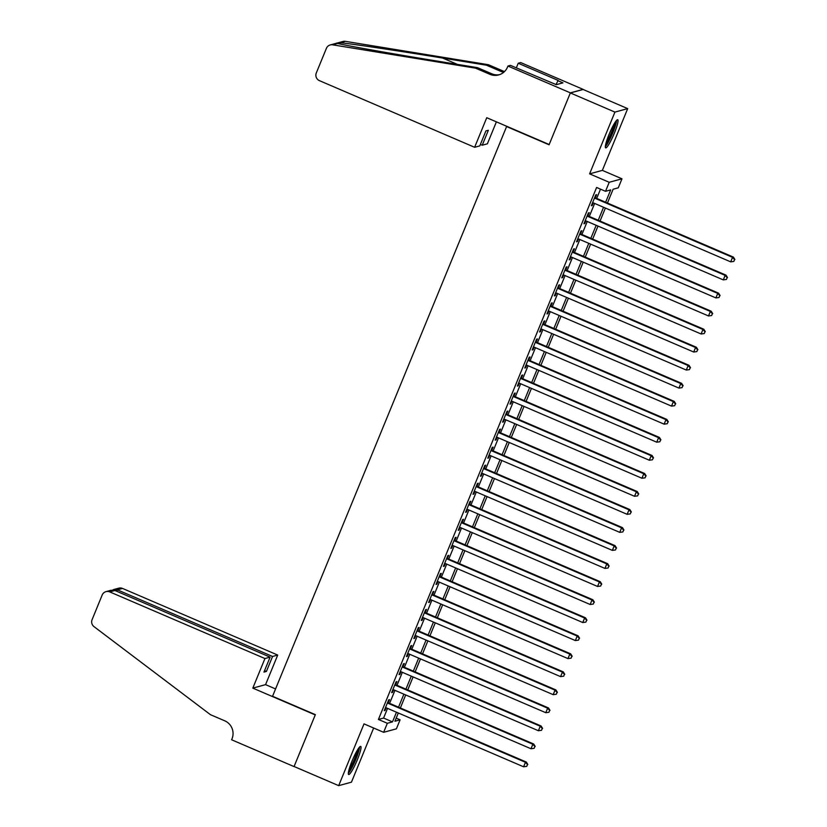 <?xml version="1.0" encoding="UTF-8"?>
<svg xmlns="http://www.w3.org/2000/svg" width="827" height="827" viewBox="0 0 827 827"><rect width="100%" height="100%" fill="white"/><g stroke="black" fill="none" stroke-linecap="round" stroke-linejoin="round"><path stroke-width="1.24" d="M357.367 759.734A15.3 2.202 113.2 0 0 360.717 746.409A15.3 2.202 113.2 0 0 351.992 761.202A15.3 2.202 113.2 0 0 348.643 774.527A15.3 2.202 113.2 0 0 357.367 759.734M614.389 133.064A15.3 2.202 113.2 0 0 617.728 119.739A15.3 2.202 113.2 0 0 609.003 134.532A15.3 2.202 113.2 0 0 605.653 147.857A15.3 2.202 113.2 0 0 614.389 133.064M396.185 718.136L400.092 719.821L396.391 728.835L383.635 732.308L387.336 723.294L392.505 721.888L396.474 712.212M506.713 126.283L272.548 696.272L315.356 714.652L294.092 766.505L338.688 785.65L351.444 782.177L373.649 728.029M506.258 126.407L549.076 144.787L570.341 92.944L583.097 89.471L627.693 108.616L614.926 112.09L589.599 173.856L609.22 182.281L621.976 178.808L618.276 187.822L613.107 189.238L607.452 203.029M589.599 173.856L602.356 170.383L627.693 108.616M602.356 170.383L621.976 178.808M570.341 92.944L614.926 112.09M388.245 702.764L389.548 699.611L388.68 699.849L384.245 710.672L385.103 710.434L386.188 707.788M395.647 684.735L396.939 681.582L396.081 681.81L391.636 692.633L392.505 692.395L393.59 689.759M403.038 666.696L404.331 663.543L403.473 663.781L399.038 674.605L399.896 674.367L400.981 671.72M410.44 648.668L411.732 645.515L410.874 645.742L406.429 656.566L407.297 656.328L408.373 653.692M417.831 630.629L419.124 627.476L418.266 627.714L413.831 638.537L414.689 638.299L415.774 635.653M425.233 612.6L426.525 609.447L425.657 609.675L421.222 620.498L422.09 620.26L423.166 617.624M432.624 594.572L433.917 591.408L433.059 591.646L428.624 602.469L429.482 602.232L430.567 599.585M440.026 576.533L441.318 573.38L440.45 573.607L436.015 584.431L436.883 584.193L437.959 581.557M447.417 558.504L448.71 555.341L447.852 555.579L443.417 566.402L444.275 566.164L445.36 563.518M454.819 540.465L456.111 537.312L455.243 537.54L450.808 548.363L451.666 548.125L452.751 545.489M462.21 522.437L463.502 519.273L462.644 519.511L458.21 530.334L459.068 530.097L460.153 527.45M469.602 504.398L470.904 501.245L470.036 501.472L465.601 512.295L466.459 512.058L467.544 509.422M477.003 486.369L478.295 483.206L477.437 483.444L472.992 494.267L473.861 494.029L474.946 491.383M484.395 468.33L485.697 465.177L484.829 465.415L480.394 476.228L481.252 476.001L482.337 473.354M491.796 450.301L493.088 447.138L492.23 447.376L487.785 458.199L488.654 457.962L489.739 455.315M499.188 432.263L500.49 429.11L499.622 429.347L495.187 440.16L496.045 439.933L497.13 437.287M506.589 414.234L507.881 411.071L507.023 411.308L502.578 422.132L503.447 421.894L504.532 419.258M513.981 396.195L515.273 393.042L514.415 393.28L509.98 404.093L510.838 403.865L511.923 401.219M521.382 378.166L522.674 375.003L521.816 375.241L517.371 386.064L518.24 385.827L519.315 383.19M528.773 360.127L530.066 356.975L529.208 357.212L524.773 368.025L525.631 367.798L526.716 365.152M536.175 342.099L537.467 338.936L536.599 339.173L532.164 349.997L533.033 349.759L534.108 347.123M543.566 324.06L544.859 320.907L544.001 321.145L539.566 331.958L540.424 331.73L541.509 329.084M550.968 306.031L552.26 302.868L551.392 303.106L546.957 313.929L547.825 313.691L548.901 311.055M558.359 287.992L559.652 284.839L558.794 285.077L554.359 295.89L555.217 295.663L556.302 293.016M565.761 269.964L567.053 266.801L566.185 267.038L561.75 277.862L562.608 277.624L563.694 274.988M573.152 251.925L574.445 248.772L573.587 249.01L569.152 259.823L570.01 259.595L571.095 256.949M580.544 233.896L581.846 230.733L580.978 230.971L576.543 241.794L577.401 241.556L578.486 238.92M587.945 215.857L589.237 212.704L588.379 212.942L583.934 223.755L584.803 223.528L585.888 220.881M605.622 202.243L610.688 189.89L605.519 191.306L596.598 187.471L378.415 719.459L383.583 718.053L387.553 708.377M389.62 703.353L394.955 690.349M397.012 685.325L402.346 672.31M404.413 667.286L409.747 654.281M411.805 649.257L417.139 636.242M419.206 631.218L424.54 618.214M426.598 613.189L431.932 600.175M433.989 595.151L439.333 582.146M441.391 577.122L446.725 564.107M448.782 559.083L454.126 546.078M456.184 541.054L461.518 528.039M463.575 523.015L468.919 510.011M470.976 504.987L476.311 491.972M478.368 486.948L483.702 473.943M485.769 468.919L491.104 455.904M493.161 450.88L498.495 437.876M500.562 432.852L505.897 419.837M507.954 414.813L513.288 401.808M515.355 396.784L520.69 383.769M522.747 378.745L528.081 365.741M530.148 360.717L535.482 347.702M537.54 342.678L542.874 329.673M544.931 324.649L550.275 311.634M552.333 306.621L557.667 293.606M559.724 288.582L565.068 275.567M567.126 270.553L572.46 257.538M574.517 252.514L579.861 239.499M581.919 234.486L587.253 221.471M589.31 216.447L594.644 203.432M596.712 198.418L600.505 189.145M595.337 197.829L596.639 194.665L595.771 194.903L591.336 205.727L592.194 205.489L593.279 202.853M383.635 732.308L364.014 723.883L338.688 785.65M378.415 719.459L387.336 723.294M605.519 191.306L609.22 182.281M398.304 712.988L394.924 721.227L400.092 719.821M605.395 208.053L600.051 221.057M597.993 226.081L592.659 239.096M590.602 244.12L585.258 257.125M583.2 262.149L577.866 275.164M575.809 280.188L570.475 293.192M568.407 298.216L563.073 311.231M561.016 316.255L555.682 329.26M553.614 334.284L548.28 347.299M546.223 352.323L540.889 365.327M538.822 370.351L533.487 383.366M531.43 388.39L526.096 401.395M524.029 406.419L518.694 419.434M516.637 424.458L511.303 437.462M509.246 442.486L503.901 455.501M501.844 460.525L496.51 473.53M494.453 478.554L489.108 491.569M487.051 496.582L481.717 509.597M479.66 514.621L474.316 527.636M472.258 532.65L466.924 545.665M464.867 550.689L459.533 563.704M457.465 568.718L452.131 581.732M450.074 586.756L444.74 599.771M442.672 604.785L437.338 617.8M435.281 622.824L429.947 635.839M427.879 640.853L422.545 653.868M420.488 658.892L415.154 671.896M413.087 676.92L407.752 689.935M405.695 694.959L400.361 707.964M398.531 707.188L403.876 694.173M405.933 689.149L411.267 676.145M413.324 671.121L418.669 658.106M420.726 653.082L426.06 640.077M428.117 635.053L433.451 622.038M435.519 617.014L440.853 604.01M442.91 598.986L448.244 585.971M450.312 580.947L455.646 567.942M457.703 562.918L463.037 549.903M465.105 544.879L470.439 531.875M472.496 526.851L477.83 513.836M479.898 508.812L485.232 495.807M487.289 490.783L492.623 477.768M494.68 472.744L500.025 459.74M502.082 454.716L507.416 441.701M509.473 436.677L514.818 423.672M516.875 418.648L522.209 405.633M524.266 400.609L529.611 387.605M531.668 382.581L537.002 369.566M539.059 364.542L544.393 351.537M546.461 346.513L551.795 333.498M553.852 328.474L559.186 315.469M561.254 310.445L566.588 297.431M568.645 292.407L573.979 279.402M576.047 274.378L581.381 261.363M583.438 256.349L588.772 243.334M590.84 238.31L596.174 225.295M598.231 220.282L603.565 207.267M383.583 718.053L392.505 721.888M591.543 205.21L592.194 205.489M584.151 223.249L584.803 223.528M576.75 241.277L577.401 241.556M569.358 259.316L570.01 259.595M561.957 277.345L562.608 277.624M554.566 295.384L555.217 295.663M547.174 313.412L547.825 313.691M539.773 331.451L540.424 331.73M532.381 349.48L533.033 349.759M524.98 367.519L525.631 367.798M517.588 385.547L518.24 385.827M510.187 403.576L510.838 403.865M502.795 421.615L503.447 421.894M495.394 439.644L496.045 439.933M488.002 457.682L488.654 457.962M480.601 475.711L481.252 476.001M473.209 493.75L473.861 494.029M465.808 511.779L466.459 512.058M458.416 529.818L459.068 530.097M451.015 547.846L451.666 548.125M443.623 565.885L444.275 566.164M436.232 583.914L436.883 584.193M428.831 601.953L429.482 602.232M421.439 619.981L422.09 620.26M414.038 638.02L414.689 638.299M406.646 656.049L407.297 656.328M399.245 674.088L399.896 674.367M391.853 692.116L392.505 692.395M384.452 710.155L385.103 710.434M594.479 198.056L732.536 257.342L730.686 261.849L592.628 202.574M594.685 197.55L733.404 257.104L732.536 257.342L734.562 259.626L733.818 261.425L734.562 259.626M734.903 259.523L733.404 257.104M730.686 261.849L733.818 261.425M615.733 121.424A13.242 1.902 -66.8 0 1 614.781 126.552A13.242 1.902 -66.8 0 1 605.509 145.252M606.098 142.771A12.26 1.757 113.2 0 0 613.551 126.665A12.26 1.757 113.2 0 0 614.347 123.564M605.333 146.586A15.206 2.181 113.2 0 0 615.443 125.57A15.206 2.181 113.2 0 0 616.591 120.38M358.722 748.094A13.242 1.902 -66.8 0 1 357.76 753.221A13.242 1.902 -66.8 0 1 348.487 771.922M349.077 769.441A12.26 1.757 113.2 0 0 356.54 753.325A12.26 1.757 113.2 0 0 357.326 750.234M348.322 773.255A15.206 2.181 113.2 0 0 358.432 752.239A15.206 2.181 113.2 0 0 359.569 747.05M474.626 147.289L319.439 80.653A5.882 5.789 -105.2 0 1 316.307 72.941L326.407 48.328A5.882 5.789 -105.2 0 1 332.63 44.823L475.608 68.176L489.873 74.306A13.728 13.501 -105.2 0 0 507.54 67.039L507.943 66.046L570.372 92.851L549.18 144.518L486.752 117.713L474.626 147.289L479.784 145.883L485.914 130.914L488.364 130.252L482.224 145.221L480.384 144.425M337.22 43.045L342.967 41.474A5.882 5.789 74.8 0 1 345.386 41.35L488.364 64.702L486.472 65.209L442.641 58.055C400.826 51.181 352.519 43.945 340.342 42.725C335.958 43.087 335.069 43.324 337.674 43.449C346.337 45.63 391.657 53.683 433.648 60.505L477.489 67.659L491.765 73.789A13.728 13.501 -105.2 0 0 499.591 74.637M477.489 67.659L475.608 68.176M488.364 64.702L502.63 70.822A13.728 13.501 -105.2 0 0 504.573 71.494M503.767 72.238A13.728 13.501 -105.2 0 1 500.748 71.339L486.472 65.209M570.372 92.851L583.138 89.378L520.7 62.573L518.209 63.255L558.163 80.415L555.982 84.53M507.943 66.046L510.445 65.364L556.302 84.674L562.96 82.855L557.605 80.56M496.396 121.848L487.382 143.815L482.224 145.221M518.209 63.255L516.306 67.886M336.94 43.118L337.674 43.449L332.63 44.823M516.12 67.804A13.728 13.501 -105.2 0 0 516.555 67.287M264.94 658.54L109.764 591.905A5.882 5.789 -105.2 0 0 102.186 595.016L92.097 619.64A5.882 5.789 -105.2 0 0 94.009 626.639L210.451 714.683L224.717 720.803A13.728 13.501 74.8 0 1 232.025 738.79L231.622 739.783L294.05 766.588L315.242 714.921L252.814 688.116L264.94 658.54L270.098 657.134L263.958 672.103L266.408 671.441L272.548 656.473L277.707 655.067L122.52 588.431L117.362 589.837L116.762 591.295M272.548 656.473L117.362 589.837L113.816 589.506L118.757 588.162A5.882 5.789 74.8 0 1 122.52 588.431M275.556 688.932L265.57 684.642L277.707 655.067M252.814 688.116L265.57 684.642M270.098 657.134L114.922 590.499L109.764 591.905M266.408 671.441L264.557 670.645M106.001 591.636L110.932 590.292L114.922 590.499M112.596 590.054L113.816 589.506M587.087 216.095L725.145 275.381L723.294 279.888L585.237 220.602M587.294 215.578L726.003 275.143L725.145 275.381L727.16 277.655L726.426 279.454L727.16 277.655M727.512 277.562L726.003 275.143M723.294 279.888L726.426 279.454M579.686 234.124L717.743 293.409L715.893 297.916L577.835 238.641M579.892 233.617L718.611 293.171L717.743 293.409L719.769 295.694L719.025 297.493L719.769 295.694M720.11 295.59L718.611 293.171M715.893 297.916L719.025 297.493M572.294 252.163L710.352 311.448L708.501 315.955L570.444 256.67M572.501 251.646L711.21 311.21L710.352 311.448L712.367 313.722L711.633 315.521L712.367 313.722M712.719 313.629L711.21 311.21M708.501 315.955L711.633 315.521M564.893 270.191L702.95 329.477L701.1 333.984L563.042 274.709M565.11 269.685L703.818 329.239L702.95 329.477L704.976 331.751L704.232 333.56L704.976 331.751M705.317 331.658L703.818 329.239M701.1 333.984L704.232 333.56M557.501 288.23L695.559 347.516L693.708 352.023L555.651 292.737M557.708 287.713L696.417 347.278L695.559 347.516L697.574 349.79L696.841 351.589L697.574 349.79M697.926 349.697L696.417 347.278M693.708 352.023L696.841 351.589M550.1 306.259L688.157 365.544L686.307 370.051L548.249 310.776M550.317 305.752L689.025 365.307L688.157 365.544L690.183 367.819L689.439 369.628L690.183 367.819M690.524 367.726L689.025 365.307M686.307 370.051L689.439 369.628M542.708 324.298L680.766 383.583L678.915 388.09L540.858 328.805M542.915 323.781L681.624 383.346L680.766 383.583L682.792 385.858L682.048 387.656L682.792 385.858M683.133 385.764L681.624 383.346M678.915 388.09L682.048 387.656M535.307 342.326L673.364 401.612L671.524 406.119L533.456 346.844M535.524 341.82L674.232 401.374L673.364 401.612L675.39 403.886L674.656 405.695L675.39 403.886M675.731 403.793L674.232 401.374M671.524 406.119L674.656 405.695M527.915 360.365L665.973 419.651L664.122 424.158L526.065 364.872M528.122 359.848L666.831 419.413L665.973 419.651L667.999 421.925L667.255 423.724L667.999 421.925M668.34 421.832L666.831 419.413M664.122 424.158L667.255 423.724M520.514 378.394L658.571 437.679L656.731 442.187L518.663 382.901M520.731 377.887L659.439 437.442L658.571 437.679L660.597 439.954L659.863 441.763L660.597 439.954M660.938 439.861L659.439 437.442M656.731 442.187L659.863 441.763M513.122 396.433L651.18 455.718L649.329 460.225L511.272 400.94M513.329 395.916L652.038 455.481L651.18 455.718L653.206 457.993L652.462 459.791L653.206 457.993M653.547 457.9L652.038 455.481M649.329 460.225L652.462 459.791M505.721 414.461L643.788 473.747L641.938 478.254L503.881 418.969M505.938 413.955L644.646 473.509L643.788 473.747L645.804 476.021L645.07 477.83L645.804 476.021M646.156 475.928L644.646 473.509M641.938 478.254L645.07 477.83M498.33 432.5L636.387 491.786L634.536 496.293L496.479 437.007M498.536 431.983L637.245 491.548L636.387 491.786L638.413 494.06L637.669 495.859L638.413 494.06M638.754 493.967L637.245 491.548M634.536 496.293L637.669 495.859M490.928 450.529L628.996 509.814L627.145 514.322L489.088 455.036M491.145 450.022L629.854 509.577L628.996 509.814L631.011 512.089L630.277 513.898L631.011 512.089M631.363 511.996L629.854 509.577M627.145 514.322L630.277 513.898M483.537 468.568L621.594 527.853L619.743 532.361L481.686 473.075M483.743 468.051L622.462 527.616L621.594 527.853L623.62 530.128L622.876 531.926L623.62 530.128M623.961 530.035L622.462 527.616M619.743 532.361L622.876 531.926M476.145 486.596L614.203 545.882L612.352 550.389L474.295 491.104M476.352 486.09L615.061 545.644L614.203 545.882L616.218 548.156L615.484 549.965L616.218 548.156M616.57 548.063L615.061 545.644M612.352 550.389L615.484 549.965M468.744 504.635L606.801 563.911L604.951 568.428L466.893 509.143M468.95 504.119L607.669 563.683L606.801 563.911L608.827 566.195L608.083 567.994L608.827 566.195M609.168 566.102L607.669 563.683M604.951 568.428L608.083 567.994M461.352 522.664L599.41 581.95L597.559 586.457L459.502 527.171M461.559 522.157L600.268 581.712L599.41 581.95L601.425 584.224L600.691 586.033L601.425 584.224M601.777 584.131L600.268 581.712M597.559 586.457L600.691 586.033M453.951 540.703L592.008 599.978L590.158 604.496L452.1 545.21M454.168 540.186L592.876 599.751L592.008 599.978L594.034 602.263L593.29 604.061L594.034 602.263M594.375 602.17L592.876 599.751M590.158 604.496L593.29 604.061M446.559 558.732L584.617 618.017L582.766 622.524L444.709 563.239M446.766 558.215L585.475 617.779L584.617 618.017L586.632 620.291L585.898 622.1L586.632 620.291M586.984 620.198L585.475 617.779M582.766 622.524L585.898 622.1M439.158 576.77L577.215 636.046L575.365 640.563L437.307 581.278M439.375 576.254L578.083 635.818L577.215 636.046L579.241 638.33L578.497 640.129L579.241 638.33M579.582 638.237L578.083 635.818M575.365 640.563L578.497 640.129M431.766 594.799L569.824 654.085L567.973 658.592L429.916 599.306M431.973 594.282L570.682 653.847L569.824 654.085L571.85 656.359L571.106 658.168L571.85 656.359M572.191 656.266L570.682 653.847M567.973 658.592L571.106 658.168M424.365 612.838L562.422 672.113L560.582 676.631L422.514 617.345M424.582 612.321L563.29 671.886L562.422 672.113L564.448 674.398L563.714 676.197L564.448 674.398M564.789 674.305L563.29 671.886M560.582 676.631L563.714 676.197M416.973 630.867L555.031 690.152L553.18 694.659L415.123 635.374M417.18 630.35L555.889 689.914L555.031 690.152L557.057 692.426L556.313 694.235L557.057 692.426M557.398 692.333L555.889 689.914M553.18 694.659L556.313 694.235M409.572 648.906L547.629 708.181L545.789 712.698L407.721 653.413M409.789 648.389L548.497 707.953L547.629 708.181L549.655 710.465L548.921 712.264L549.655 710.465M550.007 710.372L548.497 707.953M545.789 712.698L548.921 712.264M402.18 666.934L540.238 726.22L538.387 730.727L400.33 671.441M402.387 666.417L541.096 725.982L540.238 726.22L542.264 728.494L541.52 730.303L542.264 728.494M542.605 728.401L541.096 725.982M538.387 730.727L541.52 730.303M394.779 684.973L532.846 744.248L530.996 748.755L392.939 689.48M394.996 684.456L533.704 744.021L532.846 744.248L534.862 746.533L534.128 748.332L534.862 746.533M535.214 746.44L533.704 744.021M530.996 748.755L534.128 748.332M387.387 703.002L525.445 762.287L523.594 766.794L385.537 707.509M387.594 702.485L526.303 762.049L525.445 762.287L527.471 764.562L526.727 766.371L527.471 764.562M527.812 764.468L526.303 762.049M523.594 766.794L526.727 766.371M491.765 73.789L489.873 74.306M500.748 71.339L502.63 70.822M345.386 41.35L340.342 42.725M442.641 58.055L457.341 64.372M336.217 43.314L330.211 44.947"/></g></svg>
